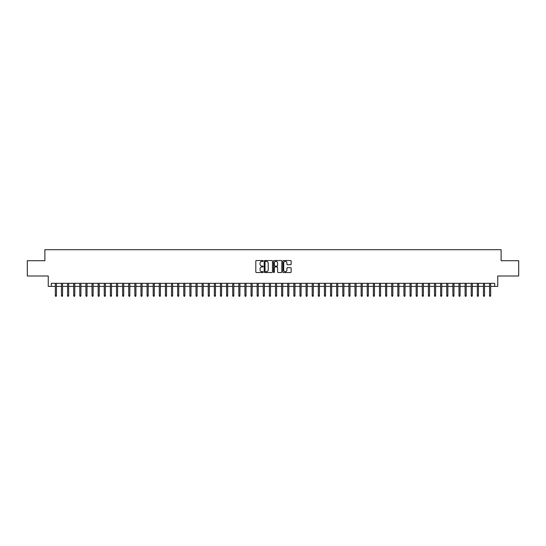 <?xml version="1.0" encoding="UTF-8"?>
<svg xmlns="http://www.w3.org/2000/svg" width="546" height="546" viewBox="0 0 546 546"><rect width="100%" height="100%" fill="white"/><g stroke="black" fill="none" stroke-linecap="round" stroke-linejoin="round"><path stroke-width="0.82" d="M263.213 260.933A0.423 0.423 0 0 0 262.797 260.517L256.415 260.517A0.601 0.601 0 0 0 255.815 261.118L255.815 271.922A0.601 0.601 0 0 0 256.415 272.522L262.797 272.522A0.423 0.423 0 0 0 263.213 272.099A0.423 0.423 0 0 0 262.797 271.683L261.971 271.683A1.918 1.918 0 0 1 260.046 269.758L260.046 268.857A1.918 1.918 0 0 1 261.971 266.939L262.797 266.939A0.423 0.423 0 0 0 263.213 266.516A0.423 0.423 0 0 0 262.797 266.1L261.971 266.1A1.918 1.918 0 0 1 260.046 264.175L260.046 263.274A1.918 1.918 0 0 1 261.971 261.357L262.797 261.357A0.423 0.423 0 0 0 263.213 260.933M290.547 264.749A0.601 0.601 0 0 0 291.141 264.148L291.141 261.118A0.601 0.601 0 0 0 290.547 260.517L283.463 260.517A0.601 0.601 0 0 0 282.862 261.118L282.862 271.922A0.601 0.601 0 0 0 283.463 272.522L290.547 272.522A0.601 0.601 0 0 0 291.141 271.922L291.141 268.257A0.601 0.601 0 0 0 290.547 267.656L287.51 267.656A0.601 0.601 0 0 0 286.909 268.257L286.909 270.072A1.604 1.604 0 0 1 285.305 271.683A1.604 1.604 0 0 1 283.702 270.072L283.702 262.96A1.604 1.604 0 0 1 285.305 261.357A1.604 1.604 0 0 1 286.909 262.96L286.909 264.148A0.601 0.601 0 0 0 287.51 264.749L290.547 264.749M51.304 286.391L51.304 283.333L494.696 283.333L494.696 286.391L497.754 286.391L497.754 275.996L518.7 275.996L518.7 260.708L501.119 260.708L501.119 249.699L44.881 249.699L44.881 260.708L27.3 260.708L27.3 275.996L48.246 275.996L48.246 286.391L55.344 286.391M272.474 261.118A0.601 0.601 0 0 0 271.874 260.517L264.79 260.517A0.601 0.601 0 0 0 264.189 261.118L264.189 271.922A0.601 0.601 0 0 0 264.79 272.522L271.874 272.522A0.601 0.601 0 0 0 272.474 271.922L272.474 261.118M274.126 260.517L281.21 260.517A0.601 0.601 0 0 1 281.811 261.118L281.811 271.922A0.601 0.601 0 0 1 281.21 272.522L278.18 272.522A0.601 0.601 0 0 1 277.58 271.922L277.58 267.54A0.601 0.601 0 0 0 276.979 266.939L274.966 266.939A0.601 0.601 0 0 0 274.365 267.54L274.365 272.099A0.423 0.423 0 0 1 273.949 272.522A0.423 0.423 0 0 1 273.526 272.099L273.526 261.118A0.601 0.601 0 0 1 274.126 260.517M56.443 286.391L61.459 286.391M62.558 286.391L67.574 286.391M68.673 286.391L73.69 286.391M74.788 286.391L79.805 286.391M80.904 286.391L85.92 286.391M87.019 286.391L92.035 286.391M93.134 286.391L98.15 286.391M99.249 286.391L104.266 286.391M105.364 286.391L110.381 286.391M111.486 286.391L116.496 286.391M117.602 286.391L122.611 286.391M123.717 286.391L128.726 286.391M129.832 286.391L134.848 286.391M135.947 286.391L140.964 286.391M142.062 286.391L147.079 286.391M148.178 286.391L153.194 286.391M154.293 286.391L159.309 286.391M160.408 286.391L165.424 286.391M166.523 286.391L171.54 286.391M172.638 286.391L177.655 286.391M178.754 286.391L183.77 286.391M184.869 286.391L189.885 286.391M190.991 286.391L196 286.391M197.106 286.391L202.116 286.391M203.221 286.391L208.238 286.391M209.336 286.391L214.353 286.391M215.452 286.391L220.468 286.391M221.567 286.391L226.583 286.391M227.682 286.391L232.698 286.391M233.797 286.391L238.814 286.391M239.912 286.391L244.929 286.391M246.028 286.391L251.044 286.391M252.143 286.391L257.159 286.391M258.258 286.391L263.274 286.391M264.38 286.391L269.39 286.391M270.495 286.391L275.505 286.391M276.61 286.391L281.62 286.391M282.726 286.391L287.742 286.391M288.841 286.391L293.857 286.391M294.956 286.391L299.972 286.391M301.071 286.391L306.088 286.391M307.186 286.391L312.203 286.391M313.302 286.391L318.318 286.391M319.417 286.391L324.433 286.391M325.532 286.391L330.548 286.391M331.647 286.391L336.664 286.391M337.762 286.391L342.779 286.391M343.884 286.391L348.894 286.391M350 286.391L355.009 286.391M356.115 286.391L361.131 286.391M362.23 286.391L367.246 286.391M368.345 286.391L373.362 286.391M374.46 286.391L379.477 286.391M380.576 286.391L385.592 286.391M386.691 286.391L391.707 286.391M392.806 286.391L397.822 286.391M398.921 286.391L403.938 286.391M405.036 286.391L410.053 286.391M411.152 286.391L416.168 286.391M417.274 286.391L422.283 286.391M423.389 286.391L428.398 286.391M429.504 286.391L434.514 286.391M435.619 286.391L440.636 286.391M441.734 286.391L446.751 286.391M447.85 286.391L452.866 286.391M453.965 286.391L458.981 286.391M460.08 286.391L465.096 286.391M466.195 286.391L471.212 286.391M472.31 286.391L477.327 286.391M478.426 286.391L483.442 286.391M484.541 286.391L489.557 286.391M490.656 286.391L494.696 286.391M265.452 261.357A0.423 0.423 0 0 0 265.028 261.773L265.028 271.26A0.423 0.423 0 0 0 265.452 271.683L266.318 271.683A1.918 1.918 0 0 0 268.243 269.758L268.243 263.274A1.918 1.918 0 0 0 266.318 261.357L265.452 261.357M277.58 262.988A1.604 1.604 0 0 0 275.969 261.384A1.604 1.604 0 0 0 274.365 262.988L274.365 265.499A0.601 0.601 0 0 0 274.966 266.1L276.979 266.1A0.601 0.601 0 0 0 277.58 265.499L277.58 262.988M55.344 295.509L55.583 296.301L56.197 296.301L56.443 295.509L55.344 295.509L55.344 283.333M56.443 295.509L56.443 283.333M61.459 295.509L61.698 296.301L62.312 296.301L62.558 295.509L61.459 295.509L61.459 283.333M62.558 295.509L62.558 283.333M67.574 295.509L67.82 296.301L68.427 296.301L68.673 295.509L67.574 295.509L67.574 283.333M68.673 295.509L68.673 283.333M73.69 295.509L73.935 296.301L74.543 296.301L74.788 295.509L73.69 295.509L73.69 283.333M74.788 295.509L74.788 283.333M79.805 295.509L80.05 296.301L80.658 296.301L80.904 295.509L79.805 295.509L79.805 283.333M80.904 295.509L80.904 283.333M85.92 295.509L86.166 296.301L86.773 296.301L87.019 295.509L85.92 295.509L85.92 283.333M87.019 295.509L87.019 283.333M92.035 295.509L92.281 296.301L92.888 296.301L93.134 295.509L92.035 295.509L92.035 283.333M93.134 295.509L93.134 283.333M98.15 295.509L98.396 296.301L99.01 296.301L99.249 295.509L98.15 295.509L98.15 283.333M99.249 295.509L99.249 283.333M104.266 295.509L104.511 296.301L105.125 296.301L105.364 295.509L104.266 295.509L104.266 283.333M105.364 295.509L105.364 283.333M110.381 295.509L110.626 296.301L111.241 296.301L111.486 295.509L110.381 295.509L110.381 283.333M111.486 295.509L111.486 283.333M116.496 295.509L116.742 296.301L117.356 296.301L117.602 295.509L116.496 295.509L116.496 283.333M117.602 295.509L117.602 283.333M122.611 295.509L122.857 296.301L123.471 296.301L123.717 295.509L122.611 295.509L122.611 283.333M123.717 295.509L123.717 283.333M128.726 295.509L128.972 296.301L129.586 296.301L129.832 295.509L128.726 295.509L128.726 283.333M129.832 295.509L129.832 283.333M134.848 295.509L135.087 296.301L135.701 296.301L135.947 295.509L134.848 295.509L134.848 283.333M135.947 295.509L135.947 283.333M140.964 295.509L141.202 296.301L141.817 296.301L142.062 295.509L140.964 295.509L140.964 283.333M142.062 295.509L142.062 283.333M147.079 295.509L147.324 296.301L147.932 296.301L148.178 295.509L147.079 295.509L147.079 283.333M148.178 295.509L148.178 283.333M153.194 295.509L153.44 296.301L154.047 296.301L154.293 295.509L153.194 295.509L153.194 283.333M154.293 295.509L154.293 283.333M159.309 295.509L159.555 296.301L160.162 296.301L160.408 295.509L159.309 295.509L159.309 283.333M160.408 295.509L160.408 283.333M165.424 295.509L165.67 296.301L166.277 296.301L166.523 295.509L165.424 295.509L165.424 283.333M166.523 295.509L166.523 283.333M171.54 295.509L171.785 296.301L172.393 296.301L172.638 295.509L171.54 295.509L171.54 283.333M172.638 295.509L172.638 283.333M177.655 295.509L177.9 296.301L178.515 296.301L178.754 295.509L177.655 295.509L177.655 283.333M178.754 295.509L178.754 283.333M183.77 295.509L184.016 296.301L184.63 296.301L184.869 295.509L183.77 295.509L183.77 283.333M184.869 295.509L184.869 283.333M189.885 295.509L190.131 296.301L190.745 296.301L190.991 295.509L189.885 295.509L189.885 283.333M190.991 295.509L190.991 283.333M196 295.509L196.246 296.301L196.86 296.301L197.106 295.509L196 295.509L196 283.333M197.106 295.509L197.106 283.333M202.116 295.509L202.361 296.301L202.975 296.301L203.221 295.509L202.116 295.509L202.116 283.333M203.221 295.509L203.221 283.333M208.238 295.509L208.476 296.301L209.091 296.301L209.336 295.509L208.238 295.509L208.238 283.333M209.336 295.509L209.336 283.333M214.353 295.509L214.592 296.301L215.206 296.301L215.452 295.509L214.353 295.509L214.353 283.333M215.452 295.509L215.452 283.333M220.468 295.509L220.714 296.301L221.321 296.301L221.567 295.509L220.468 295.509L220.468 283.333M221.567 295.509L221.567 283.333M226.583 295.509L226.829 296.301L227.436 296.301L227.682 295.509L226.583 295.509L226.583 283.333M227.682 295.509L227.682 283.333M232.698 295.509L232.944 296.301L233.552 296.301L233.797 295.509L232.698 295.509L232.698 283.333M233.797 295.509L233.797 283.333M238.814 295.509L239.059 296.301L239.667 296.301L239.912 295.509L238.814 295.509L238.814 283.333M239.912 295.509L239.912 283.333M244.929 295.509L245.174 296.301L245.782 296.301L246.028 295.509L244.929 295.509L244.929 283.333M246.028 295.509L246.028 283.333M251.044 295.509L251.29 296.301L251.904 296.301L252.143 295.509L251.044 295.509L251.044 283.333M252.143 295.509L252.143 283.333M257.159 295.509L257.405 296.301L258.019 296.301L258.258 295.509L257.159 295.509L257.159 283.333M258.258 295.509L258.258 283.333M263.274 295.509L263.52 296.301L264.134 296.301L264.38 295.509L263.274 295.509L263.274 283.333M264.38 295.509L264.38 283.333M269.39 295.509L269.635 296.301L270.25 296.301L270.495 295.509L269.39 295.509L269.39 283.333M270.495 295.509L270.495 283.333M275.505 295.509L275.75 296.301L276.365 296.301L276.61 295.509L275.505 295.509L275.505 283.333M276.61 295.509L276.61 283.333M281.62 295.509L281.866 296.301L282.48 296.301L282.726 295.509L281.62 295.509L281.62 283.333M282.726 295.509L282.726 283.333M287.742 295.509L287.981 296.301L288.595 296.301L288.841 295.509L287.742 295.509L287.742 283.333M288.841 295.509L288.841 283.333M293.857 295.509L294.096 296.301L294.71 296.301L294.956 295.509L293.857 295.509L293.857 283.333M294.956 295.509L294.956 283.333M299.972 295.509L300.218 296.301L300.826 296.301L301.071 295.509L299.972 295.509L299.972 283.333M301.071 295.509L301.071 283.333M306.088 295.509L306.333 296.301L306.941 296.301L307.186 295.509L306.088 295.509L306.088 283.333M307.186 295.509L307.186 283.333M312.203 295.509L312.449 296.301L313.056 296.301L313.302 295.509L312.203 295.509L312.203 283.333M313.302 295.509L313.302 283.333M318.318 295.509L318.564 296.301L319.171 296.301L319.417 295.509L318.318 295.509L318.318 283.333M319.417 295.509L319.417 283.333M324.433 295.509L324.679 296.301L325.286 296.301L325.532 295.509L324.433 295.509L324.433 283.333M325.532 295.509L325.532 283.333M330.548 295.509L330.794 296.301L331.408 296.301L331.647 295.509L330.548 295.509L330.548 283.333M331.647 295.509L331.647 283.333M336.664 295.509L336.909 296.301L337.524 296.301L337.762 295.509L336.664 295.509L336.664 283.333M337.762 295.509L337.762 283.333M342.779 295.509L343.024 296.301L343.639 296.301L343.884 295.509L342.779 295.509L342.779 283.333M343.884 295.509L343.884 283.333M348.894 295.509L349.14 296.301L349.754 296.301L350 295.509L348.894 295.509L348.894 283.333M350 295.509L350 283.333M355.009 295.509L355.255 296.301L355.869 296.301L356.115 295.509L355.009 295.509L355.009 283.333M356.115 295.509L356.115 283.333M361.131 295.509L361.37 296.301L361.984 296.301L362.23 295.509L361.131 295.509L361.131 283.333M362.23 295.509L362.23 283.333M367.246 295.509L367.485 296.301L368.1 296.301L368.345 295.509L367.246 295.509L367.246 283.333M368.345 295.509L368.345 283.333M373.362 295.509L373.607 296.301L374.215 296.301L374.46 295.509L373.362 295.509L373.362 283.333M374.46 295.509L374.46 283.333M379.477 295.509L379.723 296.301L380.33 296.301L380.576 295.509L379.477 295.509L379.477 283.333M380.576 295.509L380.576 283.333M385.592 295.509L385.838 296.301L386.445 296.301L386.691 295.509L385.592 295.509L385.592 283.333M386.691 295.509L386.691 283.333M391.707 295.509L391.953 296.301L392.56 296.301L392.806 295.509L391.707 295.509L391.707 283.333M392.806 295.509L392.806 283.333M397.822 295.509L398.068 296.301L398.676 296.301L398.921 295.509L397.822 295.509L397.822 283.333M398.921 295.509L398.921 283.333M403.938 295.509L404.183 296.301L404.798 296.301L405.036 295.509L403.938 295.509L403.938 283.333M405.036 295.509L405.036 283.333M410.053 295.509L410.299 296.301L410.913 296.301L411.152 295.509L410.053 295.509L410.053 283.333M411.152 295.509L411.152 283.333M416.168 295.509L416.414 296.301L417.028 296.301L417.274 295.509L416.168 295.509L416.168 283.333M417.274 295.509L417.274 283.333M422.283 295.509L422.529 296.301L423.143 296.301L423.389 295.509L422.283 295.509L422.283 283.333M423.389 295.509L423.389 283.333M428.398 295.509L428.644 296.301L429.258 296.301L429.504 295.509L428.398 295.509L428.398 283.333M429.504 295.509L429.504 283.333M434.514 295.509L434.759 296.301L435.374 296.301L435.619 295.509L434.514 295.509L434.514 283.333M435.619 295.509L435.619 283.333M440.636 295.509L440.875 296.301L441.489 296.301L441.734 295.509L440.636 295.509L440.636 283.333M441.734 295.509L441.734 283.333M446.751 295.509L446.99 296.301L447.604 296.301L447.85 295.509L446.751 295.509L446.751 283.333M447.85 295.509L447.85 283.333M452.866 295.509L453.112 296.301L453.719 296.301L453.965 295.509L452.866 295.509L452.866 283.333M453.965 295.509L453.965 283.333M458.981 295.509L459.227 296.301L459.834 296.301L460.08 295.509L458.981 295.509L458.981 283.333M460.08 295.509L460.08 283.333M465.096 295.509L465.342 296.301L465.95 296.301L466.195 295.509L465.096 295.509L465.096 283.333M466.195 295.509L466.195 283.333M471.212 295.509L471.457 296.301L472.065 296.301L472.31 295.509L471.212 295.509L471.212 283.333M472.31 295.509L472.31 283.333M477.327 295.509L477.573 296.301L478.18 296.301L478.426 295.509L477.327 295.509L477.327 283.333M478.426 295.509L478.426 283.333M483.442 295.509L483.688 296.301L484.302 296.301L484.541 295.509L483.442 295.509L483.442 283.333M484.541 295.509L484.541 283.333M489.557 295.509L489.803 296.301L490.417 296.301L490.656 295.509L489.557 295.509L489.557 283.333M490.656 295.509L490.656 283.333"/></g></svg>
